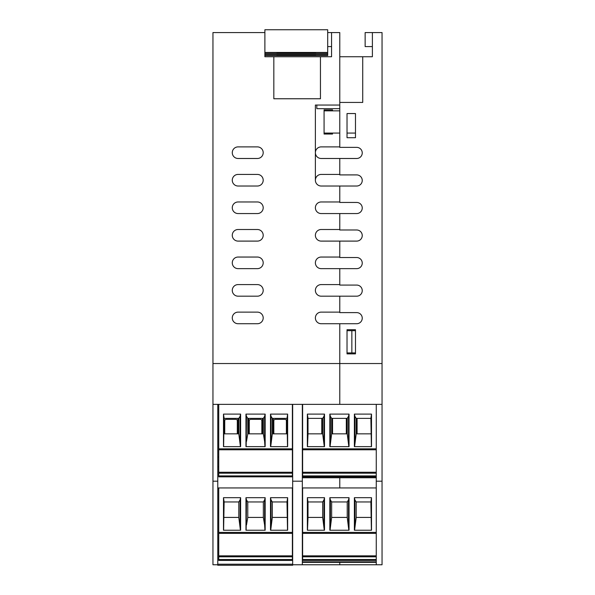 <?xml version="1.0" encoding="UTF-8"?>
<svg xmlns="http://www.w3.org/2000/svg" width="595" height="595" viewBox="0 0 595 595"><rect width="100%" height="100%" fill="white"/><g stroke="black" fill="none" stroke-linecap="round" stroke-linejoin="round"><path stroke-width="0.89" d="M356.688 147.367A5.556 5.556 0 0 1 362.243 152.93A5.556 5.556 0 0 1 356.688 158.486A5.556 5.556 0 0 0 362.243 152.93A5.556 5.556 0 0 0 356.688 147.367L339.775 147.367L339.775 102.437L362.727 102.437L362.727 56.733L372.388 56.733L372.388 46.581L365.144 46.581L365.144 32.569L372.388 32.569L372.388 56.733M355.475 113.548L355.475 137.705L347.026 137.705L347.026 113.548L355.475 113.548M355.475 329.712L355.475 353.869L347.026 353.869L347.026 329.712L355.475 329.712M339.775 110.841L324.074 110.841L324.074 133.072L339.775 133.072M355.475 133.072L347.026 133.072M356.688 158.486L339.775 158.486L339.775 174.908L356.688 174.908A5.556 5.556 0 0 1 362.243 180.463A5.556 5.556 0 0 1 356.688 186.019L339.775 186.019L339.775 201.965L321.174 201.965A5.801 5.801 0 0 0 315.38 207.767A5.801 5.801 0 0 0 321.174 213.56A5.801 5.801 0 0 1 315.38 207.767A5.801 5.801 0 0 1 321.174 201.965M320.452 56.733L273.826 56.733L273.826 98.763L320.452 98.763L320.452 56.733L331.564 56.733L331.564 32.569L339.775 32.569L339.775 105.047L315.38 105.047L315.38 180.226A5.801 5.801 0 0 0 321.174 186.019L339.775 186.019L339.775 202.449L356.688 202.449A5.556 5.556 0 0 1 362.243 208.005A5.556 5.556 0 0 1 356.688 213.56L339.775 213.56L339.775 229.506L321.174 229.506A5.801 5.801 0 0 0 315.38 235.308A5.801 5.801 0 0 0 321.174 241.101A5.801 5.801 0 0 1 315.38 235.308A5.801 5.801 0 0 1 321.174 229.506M321.174 213.56L339.775 213.56L339.775 229.99L356.688 229.99A5.556 5.556 0 0 1 362.243 235.546A5.556 5.556 0 0 1 356.688 241.101L339.775 241.101L339.775 257.047L321.174 257.047A5.801 5.801 0 0 0 315.38 262.841A5.801 5.801 0 0 0 321.174 268.642A5.801 5.801 0 0 1 315.38 262.841A5.801 5.801 0 0 1 321.174 257.047M321.174 241.101L339.775 241.101L339.775 257.531L356.688 257.531A5.556 5.556 0 0 1 362.243 263.087A5.556 5.556 0 0 1 356.688 268.642L339.775 268.642L339.775 284.589L321.174 284.589A5.801 5.801 0 0 0 315.38 290.382A5.801 5.801 0 0 0 321.174 296.184A5.801 5.801 0 0 1 315.38 290.382A5.801 5.801 0 0 1 321.174 284.589M321.174 268.642L339.775 268.642L339.775 285.072L356.688 285.072A5.556 5.556 0 0 1 362.243 290.628A5.556 5.556 0 0 1 356.688 296.184L339.775 296.184L339.775 312.13L321.174 312.13A5.801 5.801 0 0 0 315.38 317.923A5.801 5.801 0 0 0 321.174 323.725A5.801 5.801 0 0 1 315.38 317.923A5.801 5.801 0 0 1 321.174 312.13M321.174 296.184L339.775 296.184L339.775 312.613L356.688 312.613A5.556 5.556 0 0 1 362.243 318.169A5.556 5.556 0 0 1 356.688 323.725L339.775 323.725L339.775 363.538L339.775 323.725L321.174 323.725M372.388 32.569L382.049 32.569L382.049 363.538L212.951 363.538L212.951 564.767L217.777 564.767L217.777 404.362L212.951 404.362M356.688 174.908A5.556 5.556 0 0 1 362.243 180.463A5.556 5.556 0 0 1 356.688 186.019M356.688 202.449A5.556 5.556 0 0 1 362.243 208.005A5.556 5.556 0 0 1 356.688 213.56M356.688 229.99A5.556 5.556 0 0 1 362.243 235.546A5.556 5.556 0 0 1 356.688 241.101M356.688 257.531A5.556 5.556 0 0 1 362.243 263.087A5.556 5.556 0 0 1 356.688 268.642M356.688 285.072A5.556 5.556 0 0 1 362.243 290.628A5.556 5.556 0 0 1 356.688 296.184M356.688 312.613A5.556 5.556 0 0 1 362.243 318.169A5.556 5.556 0 0 1 356.688 323.725M339.775 56.733L362.727 56.733M302.334 404.362L292.666 404.362L292.666 481.184L302.334 481.184L302.334 404.362L339.775 404.362L339.775 363.538L339.775 404.362L376.256 404.362L376.256 564.767L339.775 564.767L339.775 562.357L339.775 564.767L292.666 564.767L292.666 565.25L217.777 565.25L217.777 564.767M302.334 487.945L339.775 487.945L339.775 477.763L339.775 487.945L376.256 487.945L302.624 487.945L302.624 533.365L376.256 533.365M376.256 481.184L382.049 481.184L382.049 363.538M376.256 473.211L302.624 473.211L302.624 448.816L376.256 448.816L376.256 404.362L382.049 404.362M376.256 564.767L382.049 564.767L382.049 481.184M298.229 52.695L305.086 52.695M298.229 52.806L305.086 52.821M276.965 52.635L315.618 52.509L276.965 52.509M276.965 53.044L315.618 53.044L276.965 53.297M327.696 53.453L264.887 53.453L264.887 29.75L327.696 29.75L327.696 54.554L264.887 54.554M273.826 56.733L264.887 56.733L264.887 52.457L327.696 52.457M316.823 105.047L316.823 108.669L339.775 108.669M264.887 32.569L212.951 32.569L212.951 363.538M238.074 146.891L257.397 146.891A5.801 5.801 0 0 1 263.198 152.684A5.801 5.801 0 0 1 257.397 158.486L238.074 158.486A5.801 5.801 0 0 1 232.273 152.684A5.801 5.801 0 0 1 238.074 146.891A5.801 5.801 0 0 0 232.273 152.684A5.801 5.801 0 0 0 238.074 158.486M238.074 174.424L257.397 174.424A5.801 5.801 0 0 1 263.198 180.226A5.801 5.801 0 0 1 257.397 186.019L238.074 186.019A5.801 5.801 0 0 1 232.273 180.226A5.801 5.801 0 0 1 238.074 174.424A5.801 5.801 0 0 0 232.273 180.226A5.801 5.801 0 0 0 238.074 186.019M238.074 201.965L257.397 201.965A5.801 5.801 0 0 1 263.198 207.767A5.801 5.801 0 0 1 257.397 213.56L238.074 213.56A5.801 5.801 0 0 1 232.273 207.767A5.801 5.801 0 0 1 238.074 201.965A5.801 5.801 0 0 0 232.273 207.767A5.801 5.801 0 0 0 238.074 213.56M238.074 229.506L257.397 229.506A5.801 5.801 0 0 1 263.198 235.308A5.801 5.801 0 0 1 257.397 241.101L238.074 241.101A5.801 5.801 0 0 1 232.273 235.308A5.801 5.801 0 0 1 238.074 229.506A5.801 5.801 0 0 0 232.273 235.308A5.801 5.801 0 0 0 238.074 241.101M238.074 257.047L257.397 257.047A5.801 5.801 0 0 1 263.198 262.841A5.801 5.801 0 0 1 257.397 268.642L238.074 268.642A5.801 5.801 0 0 1 232.273 262.841A5.801 5.801 0 0 1 238.074 257.047A5.801 5.801 0 0 0 232.273 262.841A5.801 5.801 0 0 0 238.074 268.642M238.074 284.589L257.397 284.589A5.801 5.801 0 0 1 263.198 290.382A5.801 5.801 0 0 1 257.397 296.184L238.074 296.184A5.801 5.801 0 0 1 232.273 290.382A5.801 5.801 0 0 1 238.074 284.589A5.801 5.801 0 0 0 232.273 290.382A5.801 5.801 0 0 0 238.074 296.184M238.074 312.13L257.397 312.13A5.801 5.801 0 0 1 263.198 317.923A5.801 5.801 0 0 1 257.397 323.725L238.074 323.725A5.801 5.801 0 0 1 232.273 317.923A5.801 5.801 0 0 1 238.074 312.13A5.801 5.801 0 0 0 232.273 317.923A5.801 5.801 0 0 0 238.074 323.725M292.666 481.184L292.666 564.767M302.334 481.184L302.334 564.767M218.744 466.688L217.777 466.688M218.744 457.027L217.777 457.027M292.666 404.362L217.777 404.362M331.564 32.569L327.696 32.569M331.564 56.733L331.564 46.581L327.696 46.581M355.475 330.679L347.026 330.679L347.026 352.902L355.475 352.902M351.853 330.679L351.853 352.902M332.531 133.072L332.531 134.039L324.074 134.039L324.074 133.072M324.074 110.841L324.074 109.874L332.531 109.874L332.531 110.841M264.887 52.457L264.887 56.733M339.775 158.486L321.174 158.486A5.801 5.801 0 0 1 315.38 152.684A5.801 5.801 0 0 1 321.174 146.891L339.775 146.891M321.174 186.019A5.801 5.801 0 0 1 315.38 180.226A5.801 5.801 0 0 1 321.174 174.424L339.775 174.424M257.397 146.891A5.801 5.801 0 0 1 263.198 152.684A5.801 5.801 0 0 1 257.397 158.486M257.397 174.424A5.801 5.801 0 0 1 263.198 180.226A5.801 5.801 0 0 1 257.397 186.019M257.397 201.965A5.801 5.801 0 0 1 263.198 207.767A5.801 5.801 0 0 1 257.397 213.56M257.397 229.506A5.801 5.801 0 0 1 263.198 235.308A5.801 5.801 0 0 1 257.397 241.101M257.397 257.047A5.801 5.801 0 0 1 263.198 262.841A5.801 5.801 0 0 1 257.397 268.642M257.397 284.589A5.801 5.801 0 0 1 263.198 290.382A5.801 5.801 0 0 1 257.397 296.184M257.397 312.13A5.801 5.801 0 0 1 263.198 317.923A5.801 5.801 0 0 1 257.397 323.725M292.666 487.945L217.777 487.945M217.777 481.184L212.951 481.184M298.229 55.164L276.965 55.201L315.618 55.313L276.965 55.164L298.229 55.03M315.618 55.372L276.965 55.372L315.618 55.499M276.965 54.71L315.618 54.963L276.965 54.963M264.887 55.551L327.696 55.551L327.696 54.554M370.871 418.374L371.511 414.105L371.511 446.637L354.382 446.637L354.382 414.105L354.925 416.336L356.204 418.374L370.871 418.374L371.392 446.637M302.624 473.211L302.624 476.833L376.256 476.833M302.624 448.816L302.624 404.362L376.256 404.362M302.624 449.775L376.256 449.775L302.624 449.775M321.776 433.837L321.776 418.374M356.204 418.374L356.204 433.837L370.871 433.837M356.204 433.837L354.583 446.637M357.097 433.837L357.097 418.374M308.009 418.374L322.676 418.374L323.955 416.336L324.498 414.105L307.362 414.105L308.009 418.374L308.009 433.837L322.676 433.837L324.297 446.637M308.009 433.837L307.489 446.637M307.362 414.105L307.362 446.637L324.498 446.637L324.498 414.105M323.955 441.401L323.955 416.336M354.382 414.105L371.511 414.105M329.838 414.105L349.042 414.105L349.042 446.637L329.838 446.637L329.838 414.105L330.381 416.336L331.653 418.374L347.22 418.374L348.499 416.336L349.042 414.105M331.653 418.374L331.653 433.837L330.039 446.637M330.381 441.401L330.381 416.336M331.653 433.837L347.22 433.837L348.841 446.637M348.499 441.401L348.499 416.336M346.32 433.837L346.32 418.374M332.553 433.837L332.553 418.374M354.925 441.401L354.925 416.336M302.624 472.259L376.256 472.259M370.871 501.957L371.511 497.695L371.511 530.227L354.382 530.227L354.382 497.695L354.925 499.926L356.204 501.957L370.871 501.957L371.392 530.227M376.256 556.801L302.624 556.801L302.624 560.423L376.256 560.423M302.624 556.801L302.624 533.365M356.204 501.957L356.204 517.419L370.871 517.419M356.204 517.419L354.583 530.227M308.009 501.957L322.676 501.957L323.955 499.926L324.498 497.695L307.362 497.695L308.009 501.957L308.009 517.419L322.676 517.419L324.297 530.227M308.009 517.419L307.489 530.227M307.362 497.695L307.362 530.227L324.498 530.227L324.498 497.695M323.955 524.983L323.955 499.926M354.382 497.695L371.511 497.695M329.838 497.695L349.042 497.695L349.042 530.227L329.838 530.227L329.838 497.695L330.381 499.926L331.653 501.957L347.22 501.957L348.499 499.926L349.042 497.695M331.653 501.957L331.653 517.419L330.039 530.227M330.381 524.983L330.381 499.926M331.653 517.419L347.22 517.419L348.841 530.227M348.499 524.983L348.499 499.926M354.925 524.983L354.925 499.926M302.624 555.849L376.256 555.849M217.777 564.201L292.666 564.201M224.129 418.374L223.489 414.105L223.489 446.637L240.618 446.637L240.618 414.105L240.075 416.336L238.796 418.374L224.129 418.374L223.608 446.637M218.744 473.211L292.376 473.211L292.376 476.833L218.744 476.833L218.744 449.775L292.376 449.775L292.376 404.362L218.744 404.362L218.744 449.775M273.826 433.837L273.826 420.791A1.45 1.45 0 0 1 275.277 419.341L284.938 419.341A1.45 1.45 0 0 1 286.388 420.791L286.388 433.837M292.376 473.211L292.376 449.775M273.224 433.837L273.224 418.374M238.796 418.374L238.796 433.837L224.129 433.837M238.796 433.837L240.417 446.637M237.903 433.837L237.903 418.374M221.355 476.833L240.678 476.833M286.991 418.374L272.324 418.374L271.045 416.336L270.502 414.105L287.638 414.105L286.991 418.374L287.511 446.637M286.991 433.837L272.324 433.837L270.703 446.637M287.638 414.105L287.638 446.637L270.502 446.637L270.502 414.105M271.045 441.401L271.045 416.336M240.618 414.105L223.489 414.105M265.162 414.105L245.958 414.105L245.958 446.637L265.162 446.637L265.162 414.105L264.619 416.336L263.347 418.374L247.78 418.374L246.501 416.336L246.159 446.637M263.347 418.374L263.347 433.837L264.619 441.401L264.619 416.336M264.619 441.401L264.961 446.637M263.347 433.837L247.78 433.837L246.501 441.401M245.958 414.105L246.501 416.336M248.68 433.837L248.68 418.374M262.447 433.837L262.447 418.374M240.075 441.401L240.075 416.336M292.376 472.259L218.744 472.259M289.772 476.833L270.442 476.833M224.739 433.837L224.739 420.791A1.45 1.45 0 0 1 226.189 419.341L235.851 419.341A1.45 1.45 0 0 1 237.301 420.791L237.301 433.837M249.283 433.837L249.283 420.791A1.45 1.45 0 0 1 250.733 419.341L260.394 419.341A1.45 1.45 0 0 1 261.845 420.791L261.845 433.837M224.129 501.957L223.489 497.695L223.489 530.227L240.618 530.227L240.618 497.695L240.075 499.926L238.796 501.957L224.129 501.957L223.608 530.227M218.744 556.801L292.376 556.801L292.376 560.423L218.744 560.423L218.744 533.365L292.376 533.365L292.376 487.945L218.744 487.945L218.744 533.365M292.376 556.801L292.376 533.365M238.796 501.957L238.796 517.419L224.129 517.419M238.796 517.419L240.417 530.227M286.991 501.957L272.324 501.957L271.045 499.926L270.502 497.695L287.638 497.695L286.991 501.957L287.511 530.227M286.991 517.419L272.324 517.419L270.703 530.227M287.638 497.695L287.638 530.227L270.502 530.227L270.502 497.695M271.045 524.983L271.045 499.926M240.618 497.695L223.489 497.695M265.162 497.695L245.958 497.695L245.958 530.227L265.162 530.227L265.162 497.695L264.619 499.926L263.347 501.957L247.78 501.957L246.501 499.926L246.159 530.227M263.347 501.957L263.347 517.419L264.619 524.983L264.619 499.926M264.619 524.983L264.961 530.227M263.347 517.419L247.78 517.419L246.501 524.983M245.958 497.695L246.501 499.926M240.075 524.983L240.075 499.926M292.376 555.849L218.744 555.849M376.256 477.763L302.334 477.763M376.256 562.357L302.334 562.357M376.256 561.859L302.334 561.859M302.624 475.911L376.256 475.911M322.676 433.837L322.676 418.374M347.22 433.837L347.22 418.374M302.624 559.501L376.256 559.501M376.256 532.399L302.624 532.399M322.676 517.419L322.676 501.957M347.22 517.419L347.22 501.957M292.376 475.911L218.744 475.911M218.744 448.816L292.376 448.816M272.324 433.837L272.324 418.374M247.78 433.837L247.78 418.374M292.376 559.501L218.744 559.501M218.744 532.399L292.376 532.399M272.324 517.419L272.324 501.957M247.78 517.419L247.78 501.957"/></g></svg>
